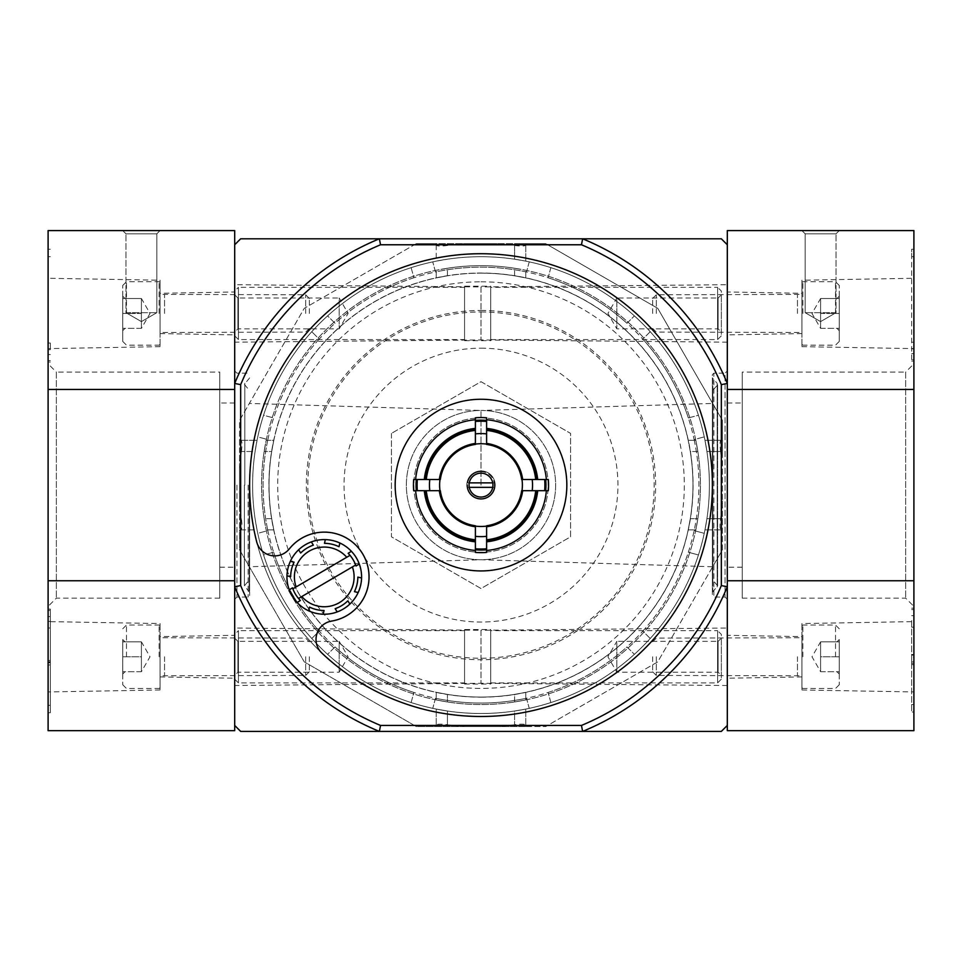 <?xml version="1.0" encoding="UTF-8"?>
<svg xmlns="http://www.w3.org/2000/svg" width="962" height="962" viewBox="0 0 962 962"><rect width="100%" height="100%" fill="white"/><g stroke="black" fill="none" stroke-linecap="round" stroke-linejoin="round"><path stroke-width="0.72" stroke-dasharray="4.81 3.61" d="M722.45 469.24L722.45 500.974L722.45 469.24A241.979 241.979 0 0 0 720.634 451.515L706.914 451.515A228.391 228.391 0 0 1 706.914 518.686A228.391 228.391 0 0 0 706.914 451.515L704.954 440.319L706.914 451.515L722.45 451.515L722.45 549.807L657.755 661.856L545.694 726.563L525.781 726.563L525.781 725.18C525.132 723.977 521.404 723.833 514.586 724.735L514.586 711.014A228.391 228.391 0 0 1 447.414 711.014A228.391 228.391 0 0 0 514.586 711.014L525.781 709.066L514.586 711.014L514.586 726.563L416.305 726.563L304.245 661.856L239.55 549.807L239.55 529.894L240.933 529.894C242.123 529.244 242.268 525.505 241.366 518.686A241.979 241.979 0 0 1 239.55 500.974L239.55 469.24L239.55 500.974M721.067 529.894L704.954 529.894L721.067 529.894C719.877 529.232 719.732 525.505 720.634 518.686A241.979 241.979 0 0 0 722.45 500.974M496.873 726.563L465.127 726.563L496.873 726.563A241.979 241.979 0 0 0 514.586 724.735M481 265.668A219.432 219.432 0 0 1 700.312 477.91A219.432 219.432 0 0 1 495.394 704.064A219.432 219.432 0 0 1 261.688 492.303A219.432 219.432 0 0 1 481 265.668A219.432 219.432 0 0 1 671.031 594.829A219.432 219.432 0 0 1 290.969 594.829A219.432 219.432 0 0 1 481 265.668A219.432 219.432 0 0 0 447.414 268.254A219.432 219.432 0 0 1 514.586 268.254A219.432 219.432 0 0 0 481 265.668M436.219 725.18L436.219 709.066L436.219 725.18C436.868 723.977 440.608 723.833 447.414 724.735A241.979 241.979 0 0 0 465.127 726.563M240.933 529.894L257.046 529.894L255.086 518.686L257.046 529.894L239.55 529.894L239.55 451.515L255.086 451.515L257.046 440.319L255.086 451.515A228.391 228.391 0 0 0 255.086 518.686A228.391 228.391 0 0 1 255.086 451.515L241.366 451.515A241.979 241.979 0 0 0 239.55 469.24M241.366 451.515C242.268 444.709 242.123 440.981 240.933 440.319L239.55 440.319L239.55 420.406L304.245 308.345L416.305 243.651L436.219 243.651L436.219 245.033C436.868 246.236 440.596 246.38 447.414 245.478A241.979 241.979 0 0 1 465.127 243.651L496.873 243.651L465.127 243.651M436.219 245.033L436.219 261.147L447.414 259.199A228.391 228.391 0 0 1 481 256.71A228.391 228.391 0 0 0 447.414 259.199L436.219 261.147L436.219 243.651L514.586 243.651L514.586 259.199L525.781 261.147L514.586 259.199A228.391 228.391 0 0 0 481 256.71A228.391 228.391 0 0 1 678.799 599.302A228.391 228.391 0 0 1 283.201 599.302A228.391 228.391 0 0 1 514.586 259.199L514.586 245.478A241.979 241.979 0 0 0 496.873 243.651M514.586 245.478C521.392 246.38 525.132 246.236 525.781 245.033L525.781 243.651L545.694 243.651L657.755 308.345L722.45 420.406L722.45 440.319L721.067 440.319C719.877 440.969 719.732 444.697 720.634 451.515M416.305 243.651L304.245 308.345L239.55 420.406L239.55 549.807L304.245 661.856L416.305 726.563L545.694 726.563L657.755 661.856L722.45 549.807L722.45 420.406L657.755 308.345L545.694 243.651L416.305 243.651M721.067 440.319L704.954 440.319L722.45 440.319L722.45 451.515M720.634 518.686L706.914 518.686L704.954 529.894L706.914 518.686L722.45 518.686M240.933 440.319L257.046 440.319L239.55 440.319L239.55 451.515M525.781 725.18L525.781 709.066L525.781 726.563L514.586 726.563M447.414 724.735L447.414 711.014L436.219 709.066L447.414 711.014L447.414 726.563M525.781 245.033L525.781 261.147L525.781 243.651L514.586 243.651M467.748 487.349L469.276 487.349A11.941 11.941 0 0 0 492.724 487.349L494.252 487.349A13.432 13.432 0 0 1 467.748 487.349L494.252 487.349A13.432 13.432 0 0 0 494.252 482.864L492.724 482.864A11.941 11.941 0 0 0 469.276 482.864L467.748 482.864A13.432 13.432 0 0 0 467.748 487.349M475.396 417.785L475.396 428.403M475.396 433.886L475.396 444.432A41.053 41.053 0 0 0 440.331 479.509L429.773 479.509M532.226 479.509L521.669 479.509A41.053 41.053 0 0 0 486.604 444.432L486.604 433.862M486.604 428.403L486.604 417.785M548.316 479.509L537.698 479.509M486.604 536.327L486.604 525.769A41.053 41.053 0 0 0 521.669 490.704L532.226 490.704M537.698 490.704L548.316 490.704M486.604 552.416L486.604 541.81M429.773 490.704L440.331 490.704A41.053 41.053 0 0 0 475.396 525.769L475.396 536.327M475.396 541.81L475.396 552.416M424.302 479.509L413.684 479.509M413.684 490.704L424.302 490.704M425.3 479.509A55.976 55.976 0 0 1 475.396 429.413A55.976 55.976 0 0 0 425.3 479.509M475.396 540.8A55.976 55.976 0 0 1 425.3 490.704A55.976 55.976 0 0 0 475.396 540.8M536.7 490.704A55.976 55.976 0 0 1 486.604 540.8A55.976 55.976 0 0 0 536.7 490.704M486.604 429.413A55.976 55.976 0 0 1 536.7 479.509A55.976 55.976 0 0 0 486.604 429.413M296.128 586.904L346.741 557.263M301.779 596.56L352.393 566.919M324.266 539.586A37.314 37.314 0 0 1 356.577 595.574A37.314 37.314 0 0 1 291.943 595.574A37.314 37.314 0 0 1 324.266 539.586M481 485.101L481 410.461L481 485.101M249.627 485.101L249.627 595.574L249.627 485.101M712.373 403.451L712.373 566.75L712.373 403.451L481 410.461A74.639 74.639 0 0 1 545.634 522.426A74.639 74.639 0 0 1 416.366 522.426A74.639 74.639 0 0 1 481 410.461A74.639 74.639 0 0 1 545.634 522.426A74.639 74.639 0 0 1 416.366 522.426A74.639 74.639 0 0 1 481 410.461L249.627 403.451M240.668 585.569L234.692 586.76L234.692 725.444L240.668 731.409L379.353 731.409L380.543 725.444L581.457 725.444A260.486 260.486 0 0 0 721.332 585.569L721.332 384.644A260.486 260.486 0 0 0 581.457 244.769L380.543 244.769A260.486 260.486 0 0 0 240.668 384.644L240.668 585.569A260.486 260.486 0 0 0 380.543 725.444M581.457 725.444L582.647 731.409L721.332 731.409L727.308 725.444L727.308 244.769L721.332 238.804L240.668 238.804L234.692 244.769L234.692 383.453L240.668 384.644M234.692 485.101L234.692 599.302L234.692 485.101M234.692 284.704L234.692 342.171L234.692 284.704L481 286.941L481 339.935L481 286.941L727.308 284.704L727.308 342.171L727.308 284.704M234.692 628.042L234.692 685.509L234.692 628.042L481 630.278L481 683.273L481 630.278L727.308 628.042L727.308 685.509L727.308 628.042M48.1 580.759L48.1 730.663L234.692 730.663L234.692 383.453L234.692 389.454L48.1 389.454L48.1 230.591L234.692 230.591L234.692 580.759L48.1 580.759L48.1 389.454M721.332 585.569L727.308 586.76A266.462 266.462 0 0 1 582.647 731.409A266.462 266.462 0 0 0 727.308 586.76A266.462 266.462 0 0 1 582.647 731.409L379.353 731.409A266.462 266.462 0 0 1 234.692 586.76A266.462 266.462 0 0 0 379.353 731.409A266.462 266.462 0 0 1 234.692 586.76M727.308 370.911L727.308 599.302L727.308 370.911L725.071 373.148L725.071 597.065L725.071 373.148L713.876 373.148L713.876 597.065L713.876 373.148L712.373 374.639L712.373 595.574L712.373 374.639M481 716.486A231.373 231.373 0 0 0 712.373 485.101A231.373 231.373 0 0 0 481 253.727A231.373 231.373 0 0 0 249.627 485.101A231.373 231.373 0 0 0 481 716.486M380.543 244.769L379.353 238.804A266.462 266.462 0 0 0 234.692 383.453A266.462 266.462 0 0 1 379.353 238.804A266.462 266.462 0 0 0 234.692 383.453M721.332 384.644L727.308 383.453A266.462 266.462 0 0 0 582.647 238.804L581.457 244.769M727.308 383.453A266.462 266.462 0 0 0 582.647 238.804A266.462 266.462 0 0 1 727.308 383.453L727.308 389.454L913.9 389.454L913.9 730.663L727.308 730.663L727.308 389.454L727.308 580.759L913.9 580.759M331.601 621.091A18.663 18.663 0 0 0 321.825 653.03A231.373 231.373 0 0 0 691.967 580.134A231.373 231.373 0 0 0 501.298 254.617A231.373 231.373 0 0 0 256.674 541.798A18.663 18.663 0 0 0 289.321 548.893A44.781 44.781 0 0 1 362.902 554.28A44.781 44.781 0 0 1 331.601 621.091M566.834 485.101A85.834 85.834 0 0 0 438.083 410.774A85.834 85.834 0 0 0 438.083 559.439A85.834 85.834 0 0 0 566.834 485.101M712.373 390.8L712.373 579.401L712.373 390.8L717.171 385.401L717.171 584.812L717.171 383.285L712.373 377.886L712.373 592.327L712.373 377.886M236.929 485.101L236.929 597.065L236.929 485.101M292.496 587.83A33.586 33.586 0 0 0 300.36 600.516M356.024 565.993A33.586 33.586 0 0 0 348.16 553.306M309.523 607.094A33.586 33.586 0 0 0 324.05 610.497M335.173 608.669A33.586 33.586 0 0 0 347.859 600.805M354.437 591.654A33.586 33.586 0 0 0 357.852 577.116M294.083 562.169A33.586 33.586 0 0 0 290.668 576.707M313.347 545.141A33.586 33.586 0 0 0 300.661 553.018M338.997 546.729A33.586 33.586 0 0 0 324.471 543.326M481 473.16A11.941 11.941 0 0 1 491.341 491.077A11.941 11.941 0 0 1 470.658 491.077A11.941 11.941 0 0 1 481 473.16M481 470.923A14.177 14.177 0 0 1 493.278 492.195A14.177 14.177 0 0 1 468.722 492.195A14.177 14.177 0 0 1 481 470.923A14.177 14.177 0 0 1 493.278 492.195A14.177 14.177 0 0 1 468.722 492.195A14.177 14.177 0 0 1 481 470.923M481 471.669A13.432 13.432 0 0 1 492.64 491.822A13.432 13.432 0 0 1 469.36 491.822A13.432 13.432 0 0 1 481 471.669A13.432 13.432 0 0 1 494.252 482.864L467.748 482.864A13.432 13.432 0 0 1 481 471.669M481 253.727A231.373 231.373 0 0 1 529.328 711.375A231.373 231.373 0 0 1 250.902 509.403A231.373 231.373 0 0 1 481 253.727M694.131 439.586A217.941 217.941 0 0 1 688.335 552.248L698.448 554.966A228.391 228.391 0 0 0 704.244 533.333L694.131 530.627A217.941 217.941 0 0 0 694.131 439.586L704.244 436.88A228.391 228.391 0 0 0 698.448 415.247L688.335 417.953A217.941 217.941 0 0 1 694.131 439.586L704.244 436.88A228.391 228.391 0 0 0 698.448 415.247L688.335 417.953A217.941 217.941 0 0 0 642.82 339.117L650.216 331.722A228.391 228.391 0 0 0 634.391 315.885L626.983 323.28A217.941 217.941 0 0 1 642.82 339.117L650.216 331.722A228.391 228.391 0 0 0 634.391 315.885L626.983 323.28A217.941 217.941 0 0 0 548.148 277.765L550.853 267.652A228.391 228.391 0 0 0 529.232 261.868L526.515 271.969A217.941 217.941 0 0 1 548.148 277.765L550.853 267.652A228.391 228.391 0 0 0 529.232 261.868L526.515 271.969A217.941 217.941 0 0 0 435.485 271.969L432.768 261.868A228.391 228.391 0 0 0 411.147 267.652L413.852 277.765A217.941 217.941 0 0 1 435.485 271.969L432.768 261.868A228.391 228.391 0 0 0 411.147 267.652L413.852 277.765A217.941 217.941 0 0 0 335.017 323.28L327.609 315.885A228.391 228.391 0 0 0 311.784 331.722L319.18 339.117A217.941 217.941 0 0 1 335.017 323.28L327.609 315.885A228.391 228.391 0 0 0 311.784 331.722L319.18 339.117A217.941 217.941 0 0 0 273.665 417.953L263.552 415.247A228.391 228.391 0 0 0 257.756 436.88L267.869 439.586A217.941 217.941 0 0 1 273.665 417.953L263.552 415.247A228.391 228.391 0 0 0 257.756 436.88L267.869 439.586A217.941 217.941 0 0 0 267.869 530.627L257.756 533.333A228.391 228.391 0 0 0 263.552 554.966L273.665 552.248A217.941 217.941 0 0 1 267.869 530.627L257.756 533.333A228.391 228.391 0 0 0 263.552 554.966L273.665 552.248A217.941 217.941 0 0 0 319.18 631.096L311.784 638.491A228.391 228.391 0 0 0 327.609 654.328L335.017 646.933A217.941 217.941 0 0 1 319.18 631.096L311.784 638.491A228.391 228.391 0 0 0 327.609 654.328L335.017 646.933A217.941 217.941 0 0 0 413.852 692.448L411.147 702.549A228.391 228.391 0 0 0 432.768 708.345L435.485 698.244A217.941 217.941 0 0 1 413.852 692.448L411.147 702.549A228.391 228.391 0 0 0 432.768 708.345L435.485 698.244A217.941 217.941 0 0 0 526.515 698.244L529.232 708.345A228.391 228.391 0 0 0 550.853 702.549L548.148 692.448A217.941 217.941 0 0 1 526.515 698.244L529.232 708.345A228.391 228.391 0 0 0 550.853 702.549L548.148 692.448A217.941 217.941 0 0 0 626.983 646.933L634.391 654.328A228.391 228.391 0 0 0 650.216 638.491L642.82 631.096A217.941 217.941 0 0 1 626.983 646.933L634.391 654.328A228.391 228.391 0 0 0 650.216 638.491L642.82 631.096A217.941 217.941 0 0 0 688.335 552.248L698.448 554.966A228.391 228.391 0 0 0 704.244 533.333L694.131 530.627M481 697.185A212.085 212.085 0 0 0 664.67 379.064A212.085 212.085 0 0 0 297.33 379.064A212.085 212.085 0 0 0 481 697.185M435.485 698.244A217.941 217.941 0 0 0 526.515 698.244M335.017 646.933A217.941 217.941 0 0 0 413.852 692.448M273.665 552.248A217.941 217.941 0 0 0 319.18 631.096M267.869 439.586A217.941 217.941 0 0 0 267.869 530.627M319.18 339.117A217.941 217.941 0 0 0 273.665 417.953M413.852 277.765A217.941 217.941 0 0 0 335.017 323.28M526.515 271.969A217.941 217.941 0 0 0 435.485 271.969M626.983 323.28A217.941 217.941 0 0 0 548.148 277.765M688.335 417.953A217.941 217.941 0 0 0 642.82 339.117M642.82 631.096A217.941 217.941 0 0 0 688.335 552.248M548.148 692.448A217.941 217.941 0 0 0 626.983 646.933M391.438 433.393L391.438 536.82L481 588.528L570.562 536.82L570.562 433.393L481 381.686L391.438 433.393L481 381.686L570.562 433.393L570.562 536.82L481 588.528L391.438 536.82L391.438 433.393M690.295 451.515A211.977 211.977 0 0 1 690.295 518.686A211.977 211.977 0 0 0 690.295 451.515L688.191 440.319L690.295 451.515L697.847 451.515A219.432 219.432 0 0 1 697.847 518.686A219.432 219.432 0 0 0 697.847 451.515L695.815 440.319L688.191 440.319L695.815 440.319L697.847 451.515L690.295 451.515M481 273.136A211.977 211.977 0 0 1 664.574 591.089A211.977 211.977 0 0 1 297.426 591.089A211.977 211.977 0 0 1 481 273.136A211.977 211.977 0 0 0 447.414 275.805A211.977 211.977 0 0 1 514.586 275.805A211.977 211.977 0 0 0 481 273.136A211.977 211.977 0 0 1 664.574 591.089A211.977 211.977 0 0 1 297.426 591.089A211.977 211.977 0 0 1 481 273.136M697.847 518.686L695.815 529.894L688.191 529.894L690.295 518.686L688.191 529.894L695.815 529.894L697.847 518.686L690.295 518.686L697.847 518.686M271.705 451.515A211.977 211.977 0 0 0 271.705 518.686A211.977 211.977 0 0 1 271.705 451.515L273.809 440.319L266.185 440.319L264.153 451.515A219.432 219.432 0 0 0 264.153 518.686A219.432 219.432 0 0 1 264.153 451.515L266.185 440.319L273.809 440.319L271.705 451.515L264.153 451.515L271.705 451.515M264.153 518.686L266.185 529.894L264.153 518.686L271.705 518.686L273.809 529.894L266.185 529.894L273.809 529.894L271.705 518.686L264.153 518.686M514.586 694.396A211.977 211.977 0 0 1 447.414 694.396A211.977 211.977 0 0 0 514.586 694.396L525.781 692.291L514.586 694.396L514.586 701.959A219.432 219.432 0 0 1 447.414 701.959A219.432 219.432 0 0 0 514.586 701.959L525.781 699.927L525.781 692.291L525.781 699.927L514.586 701.959L514.586 694.396M447.414 701.959L436.219 699.927L436.219 692.291L447.414 694.396L436.219 692.291L436.219 699.927L447.414 701.959L447.414 694.396L447.414 701.959M514.586 268.254L525.781 270.286L514.586 268.254L514.586 275.805L525.781 277.922L525.781 270.286L525.781 277.922L514.586 275.805L514.586 268.254M447.414 268.254L436.219 270.286L447.414 268.254L447.414 275.805L436.219 277.922L436.219 270.286L436.219 277.922L447.414 275.805L447.414 268.254M481 256.71A228.391 228.391 0 0 1 678.799 599.302A228.391 228.391 0 0 1 283.201 599.302A228.391 228.391 0 0 1 481 256.71M481 417.929A67.172 67.172 0 0 1 539.177 518.686A67.172 67.172 0 0 1 422.823 518.686A67.172 67.172 0 0 1 481 417.929A67.172 67.172 0 0 1 539.177 518.686A67.172 67.172 0 0 1 422.823 518.686A67.172 67.172 0 0 1 481 417.929M727.308 586.76L727.308 580.759M839.261 230.591L801.947 230.591L839.261 230.591L801.947 230.591L839.261 230.591L836.026 233.826L805.17 233.826L836.026 233.826L805.17 233.826L836.026 233.826L839.261 230.591M727.308 389.454L727.308 230.591L913.9 230.591L913.9 389.454M727.308 403.006L727.308 567.207L727.308 403.006L742.231 403.006L742.231 567.207L742.231 403.006M727.308 635.317L727.308 678.222L727.308 635.317L801.947 636.616L801.947 676.923L801.947 636.616M727.308 291.979L727.308 334.896L727.308 291.979L801.947 293.29L801.947 333.586L801.947 293.29M913.9 712L913.9 608.2L913.9 712L911.663 712L913.9 712M911.663 359.716L911.663 256.71L913.9 256.71L913.9 361.087L913.9 249.254L913.9 256.71L911.663 256.71L911.663 361.087L911.663 359.716L913.9 359.716M913.9 363.816L913.9 606.397L913.9 363.816L905.651 372.066L905.651 598.148L905.651 372.066L742.231 372.066L742.231 598.148L742.231 372.066M913.9 621.608L913.9 691.943L913.9 621.608L801.947 623.556L801.947 689.982L801.947 623.556M913.9 278.271L913.9 348.605L913.9 278.271L801.947 280.219L801.947 346.657L801.947 280.219M836.026 312.686L805.17 312.686L836.026 312.686L836.026 233.826L836.026 312.686L805.17 312.686L836.026 312.686L820.598 321.597L836.026 312.686M911.663 249.254L913.9 249.254L911.663 249.254L911.663 256.71L911.663 249.254M911.663 620.55L911.663 712L911.663 620.55L913.9 620.55M911.663 663.491L913.9 663.491L913.9 661.255L911.663 661.255L911.663 663.491L911.663 654.533L911.663 664.658L913.9 664.658L913.9 657.034L911.663 656.769L913.9 657.034M911.663 657.034L911.663 664.658L913.9 664.658L913.9 654.533L913.9 661.928L913.9 654.533L911.663 654.533L913.9 654.533L913.9 663.491M911.663 661.928L913.9 661.928M911.663 655.134L913.9 655.134M911.663 661.255L911.663 656.769M913.9 661.255L913.9 656.769M839.261 641.846L839.261 671.704L836.952 671.704L839.261 671.704L839.261 674.013L839.261 641.846L839.261 656.769L839.261 641.846L836.952 641.846L839.261 641.846L839.261 639.538L839.261 641.846L820.598 641.846L820.598 671.704L820.598 641.846L820.598 649.314L820.598 641.846L839.261 641.846M839.261 656.769L839.261 684.764L839.261 656.769L820.598 656.769L820.598 664.237L820.598 649.314L820.598 656.769L839.261 656.769M835.533 656.769L835.533 625.047L835.533 656.769M802.873 656.769L802.873 625.047L802.873 656.769M801.947 656.769L801.947 687.565L801.947 656.769M797.462 656.769L797.462 675.432L797.462 656.769M656.324 656.769L656.324 675.432L656.324 656.769M652.669 656.769L652.669 671.777L652.669 656.769M820.598 671.704L839.261 671.704L820.598 671.704L811.988 656.769L820.598 641.846M839.261 298.509L839.261 328.367L836.952 328.367L839.261 328.367L839.261 330.675L839.261 298.509L839.261 313.444L839.261 298.509L836.952 298.509L839.261 298.509L839.261 296.2L839.261 298.509L820.598 298.509L820.598 328.367L820.598 298.509L820.598 305.976L820.598 298.509L839.261 298.509M839.261 313.444L839.261 285.449L839.261 341.426L839.261 313.444L820.598 313.444L820.598 305.976L820.598 313.444L839.261 313.444M835.533 313.444L835.533 281.722L835.533 313.444M802.873 313.444L802.873 281.722L802.873 313.444M801.947 313.444L801.947 282.648L801.947 313.444M797.462 313.444L797.462 294.781L797.462 313.444M656.324 313.444L656.324 294.781L656.324 313.444M652.669 313.444L652.669 298.436L652.669 313.444M820.598 328.367L839.261 328.367L820.598 328.367L811.988 313.444L820.598 298.509M234.692 634.379L234.692 679.16L234.692 634.379L238.432 630.651L238.432 682.9L238.432 630.651L464.574 630.651L464.574 682.9L464.574 630.651M234.692 638.119L234.692 675.432L234.692 638.119L237.927 641.341L237.927 672.197L237.927 641.341L339.189 641.341L339.189 672.197L339.189 641.341L348.1 656.769L339.189 672.197L237.927 672.197L234.692 675.432M464.574 629.533L464.574 684.018L464.574 629.533L490.704 629.533L490.704 684.018L490.704 629.533M490.704 630.651L490.704 682.9L490.704 630.651L717.604 630.651L717.604 682.9L717.604 630.651L721.332 634.379L721.332 679.16L721.332 634.379M721.332 638.119L721.332 675.432L721.332 638.119L718.097 641.341L718.097 672.197L718.097 641.341L616.846 641.341L616.846 672.197L616.846 641.341L607.936 656.769L616.846 672.197L718.097 672.197L721.332 675.432M234.692 291.041L234.692 335.834L234.692 291.041L238.432 287.313L238.432 339.562L238.432 287.313L464.574 287.313L464.574 339.562L464.574 287.313M234.692 294.781L234.692 332.094L234.692 294.781L237.927 298.016L237.927 328.86L237.927 298.016L339.189 298.016L339.189 328.86L339.189 298.016L348.1 313.444L339.189 328.86L237.927 328.86L234.692 332.094M464.574 286.195L464.574 340.68L464.574 286.195L490.704 286.195L490.704 340.68L490.704 286.195M490.704 287.313L490.704 339.562L490.704 287.313L717.604 287.313L717.604 339.562L717.604 287.313L721.332 291.041L721.332 335.834L721.332 291.041M721.332 294.781L721.332 332.094L721.332 294.781L718.097 298.016L718.097 328.86L718.097 298.016L616.846 298.016L616.846 328.86L616.846 298.016L607.936 313.444L616.846 328.86L718.097 328.86L721.332 332.094M48.1 278.271L48.1 348.605L48.1 278.271L160.053 280.219L160.053 346.657L160.053 280.219M48.1 621.608L48.1 691.943L48.1 621.608L160.053 623.556L160.053 689.982L160.053 623.556M48.1 363.816L48.1 606.397L48.1 363.816L56.349 372.066L56.349 598.148L56.349 372.066L219.769 372.066L219.769 598.148L219.769 372.066M50.337 610.497L50.337 705.29L48.1 705.29L48.1 712.746L48.1 609.126L48.1 705.29L50.337 705.29L50.337 712.746L48.1 712.746L50.337 712.746L50.337 609.126L50.337 610.497L48.1 610.497M48.1 343.049L48.1 249.254L48.1 343.049L50.337 343.049L50.337 349.651L48.1 349.651M234.692 580.759L234.692 389.454M122.739 230.591L160.053 230.591L122.739 230.591L160.053 230.591L122.739 230.591L125.974 233.826L156.83 233.826L125.974 233.826L156.83 233.826L125.974 233.826L122.739 230.591M234.692 403.006L234.692 567.207L234.692 403.006L219.769 403.006L219.769 567.207L219.769 403.006M234.692 635.317L234.692 678.222L234.692 635.317L160.053 636.616L160.053 676.923L160.053 636.616M234.692 291.979L234.692 334.896L234.692 291.979L160.053 293.29L160.053 333.586L160.053 293.29M125.974 312.686L156.83 312.686L125.974 312.686L125.974 233.826L125.974 312.686L156.83 312.686L125.974 312.686L141.402 321.597L125.974 312.686M50.337 662.493L48.1 662.493L48.1 660.509L50.337 660.509L50.337 662.746L48.1 662.746L48.1 664.982L48.1 660.509L50.337 660.509L50.337 661.628L48.1 661.628M50.337 664.982L48.1 664.982L50.337 664.982L50.337 662.746L50.337 664.982M48.1 662.493L50.337 662.746L48.1 662.746L50.337 662.746L50.337 661.628M50.337 343.049L50.337 349.651M50.337 249.254L48.1 249.254L50.337 249.254M122.739 641.846L122.739 671.704L125.048 671.704L122.739 671.704L122.739 674.013L122.739 641.846L122.739 656.769L122.739 641.846L125.048 641.846L122.739 641.846L122.739 639.538L122.739 641.846L141.402 641.846L141.402 671.704L141.402 641.846L141.402 649.314L141.402 641.846L122.739 641.846M122.739 656.769L122.739 684.764L122.739 656.769L141.402 656.769L141.402 664.237L141.402 649.314L141.402 656.769L122.739 656.769M126.467 656.769L126.467 625.047L126.467 656.769M159.127 656.769L159.127 625.047L159.127 656.769M160.053 656.769L160.053 687.565L160.053 656.769M164.538 656.769L164.538 675.432L164.538 656.769M305.675 656.769L305.675 675.432L305.675 656.769M309.331 656.769L309.331 671.777L309.331 656.769M141.402 671.704L122.739 671.704L141.402 671.704L150.012 656.769L141.402 641.846M122.739 298.509L122.739 328.367L125.048 328.367L122.739 328.367L122.739 330.675L122.739 298.509L122.739 313.444L122.739 298.509L125.048 298.509L122.739 298.509L122.739 296.2L122.739 298.509L141.402 298.509L141.402 328.367L141.402 298.509L141.402 305.976L141.402 298.509L122.739 298.509M122.739 313.444L122.739 285.449L122.739 341.426L122.739 313.444L141.402 313.444L141.402 305.976L141.402 313.444L122.739 313.444M126.467 313.444L126.467 281.722L126.467 313.444M159.127 313.444L159.127 281.722L159.127 313.444M160.053 313.444L160.053 282.648L160.053 313.444M164.538 313.444L164.538 294.781L164.538 313.444M305.675 313.444L305.675 294.781L305.675 313.444M309.331 313.444L309.331 298.436L309.331 313.444M141.402 328.367L122.739 328.367L141.402 328.367L150.012 313.444L141.402 298.509M239.55 518.686L241.366 518.686M447.414 243.651L447.414 245.478M440.331 479.509A41.053 41.053 0 0 1 475.396 444.432M475.396 525.769A41.053 41.053 0 0 1 440.331 490.704M521.669 490.704A41.053 41.053 0 0 1 486.604 525.769M486.604 444.432A41.053 41.053 0 0 1 521.669 479.509M712.818 389.754L712.818 580.459L712.818 389.754M717.171 383.285L717.171 586.916L717.171 383.285M712.818 378.944L712.818 591.269L712.818 378.944M249.182 485.101L249.182 591.269L249.182 485.101M244.829 485.101L244.829 383.285L244.829 485.101M248.124 485.101L248.124 597.065L248.124 485.101M481 311.941A173.16 173.16 0 0 1 630.964 571.681A173.16 173.16 0 0 1 331.036 571.681A173.16 173.16 0 0 1 481 311.941M481 310.449A174.651 174.651 0 0 1 632.25 572.426A174.651 174.651 0 0 1 329.75 572.426A174.651 174.651 0 0 1 481 310.449M481 348.172A136.929 136.929 0 0 1 599.591 553.571A136.929 136.929 0 0 1 362.409 553.571A136.929 136.929 0 0 1 481 348.172M481 281.806A203.307 203.307 0 0 1 684.307 485.101A203.307 203.307 0 0 1 481 688.407A203.307 203.307 0 0 1 277.693 485.101A203.307 203.307 0 0 1 481 281.806M911.663 353.631L913.9 353.631M911.663 348.821L913.9 348.821M911.663 342.207L913.9 342.207M911.663 704.545L913.9 704.545L911.663 704.545M911.663 627.164L913.9 627.164M911.663 609.595L913.9 609.595M911.663 615.668L913.9 615.668M50.337 616.582L48.1 616.582M50.337 621.392L48.1 621.392M50.337 628.006L48.1 628.006M50.337 662L48.1 662M50.337 360.618L48.1 360.618M50.337 256.71L48.1 256.71L50.337 256.71M50.337 354.545L48.1 354.545M712.373 566.75L481 559.74L249.627 566.75M727.308 685.509L481 683.273L234.692 685.509M727.308 342.171L481 339.935L234.692 342.171M712.373 592.327L717.604 585.87L712.373 579.401M717.604 585.87L717.604 384.343L717.604 585.87M727.308 599.302L725.071 597.065L713.876 597.065L712.373 595.574M249.627 592.327L244.396 585.87L249.627 579.401M249.627 377.886L244.396 384.343L249.627 390.8M244.396 485.101L244.396 585.87L244.396 485.101M234.692 599.302L236.929 597.065L248.124 597.065L249.627 595.574M234.692 370.911L236.929 373.148L248.124 373.148L249.627 374.639M801.947 346.657L913.9 348.605M801.947 333.586L727.308 334.896M801.947 689.982L913.9 691.943M801.947 676.923L727.308 678.222M742.231 598.148L905.651 598.148L913.9 606.397M742.231 567.207L727.308 567.207M820.598 321.597L805.17 312.686L805.17 233.826L801.947 230.591L805.17 233.826L805.17 312.686L820.598 321.597M911.663 361.087L913.9 361.087M911.663 608.2L913.9 608.2M911.663 654.533L913.9 654.533M836.952 641.846L839.261 639.538M836.952 671.704L839.261 674.013M839.261 628.787L835.533 625.047L802.873 625.047L801.947 625.985M839.261 684.764L835.533 688.491L802.873 688.491L801.947 687.565M652.669 671.777L656.324 675.432L801.947 675.805M652.669 641.774L656.324 638.119L801.947 637.734M836.952 298.509L839.261 296.2M836.952 328.367L839.261 330.675M839.261 285.449L835.533 281.722L802.873 281.722L801.947 282.648M839.261 341.426L835.533 345.154L802.873 345.154L801.947 344.228M652.669 328.439L656.324 332.094L801.947 332.467M652.669 298.436L656.324 294.781L801.947 294.408M234.692 679.16L238.432 682.9L464.574 682.9M464.574 684.018L490.704 684.018M490.704 682.9L717.604 682.9L721.332 679.16M234.692 335.834L238.432 339.562L464.574 339.562M464.574 340.68L490.704 340.68M490.704 339.562L717.604 339.562L721.332 335.834M160.053 346.657L48.1 348.605M160.053 333.586L234.692 334.896M160.053 689.982L48.1 691.943M160.053 676.923L234.692 678.222M219.769 598.148L56.349 598.148L48.1 606.397M219.769 567.207L234.692 567.207M141.402 321.597L156.83 312.686L156.83 233.826L160.053 230.591L156.83 233.826L156.83 312.686L141.402 321.597M50.337 609.126L48.1 609.126M50.337 362.001L48.1 362.001M125.048 641.846L122.739 639.538M125.048 671.704L122.739 674.013M122.739 684.764L126.467 688.491L159.127 688.491L160.053 687.565M122.739 628.787L126.467 625.047L159.127 625.047L160.053 625.985M309.331 641.774L305.675 638.119L160.053 637.734M309.331 671.777L305.675 675.432L160.053 675.805M125.048 298.509L122.739 296.2M125.048 328.367L122.739 330.675M122.739 341.426L126.467 345.154L159.127 345.154L160.053 344.228M122.739 285.449L126.467 281.722L159.127 281.722L160.053 282.648M309.331 298.436L305.675 294.781L160.053 294.408M309.331 328.439L305.675 332.094L160.053 332.467"/><path stroke-width="1.44" d="M469.276 487.349L492.724 487.349M481 473.16A11.941 11.941 0 0 1 491.341 491.077A11.941 11.941 0 0 1 470.658 491.077A11.941 11.941 0 0 1 481 473.16M486.604 539.802L486.604 525.769A41.053 41.053 0 0 0 521.669 490.704L535.69 490.704A54.978 54.978 0 0 1 486.604 539.802L486.604 541.81A56.974 56.974 0 0 0 537.698 490.704L535.69 490.704M535.69 479.509L521.669 479.509A41.053 41.053 0 0 0 486.604 444.432L486.604 430.411A54.978 54.978 0 0 1 535.69 479.509L537.698 479.509A56.974 56.974 0 0 0 486.604 428.403L486.604 430.411M475.396 430.411L475.396 444.432A41.053 41.053 0 0 0 440.331 479.509L426.31 479.509A54.978 54.978 0 0 1 475.396 430.411L475.396 428.403A56.974 56.974 0 0 0 424.302 479.509L426.31 479.509M426.31 490.704L440.331 490.704A41.053 41.053 0 0 0 475.396 525.769L475.396 539.802A54.978 54.978 0 0 1 426.31 490.704L424.302 490.704A56.974 56.974 0 0 0 475.396 541.81L475.396 539.802M486.604 421.452L486.604 433.886A51.527 51.527 0 0 0 475.396 433.886L475.396 421.452A63.901 63.901 0 0 1 486.604 421.452L486.604 417.785A67.544 67.544 0 0 0 475.396 417.785L475.396 421.452M544.648 490.704L532.226 490.704A51.527 51.527 0 0 0 532.226 479.509L544.648 479.509A63.901 63.901 0 0 1 544.648 490.704L548.316 490.704A67.544 67.544 0 0 0 548.316 479.509L544.648 479.509M475.396 548.761L475.396 536.327A51.527 51.527 0 0 0 486.604 536.327L486.604 548.761A63.901 63.901 0 0 1 475.396 548.761L475.396 552.416A67.544 67.544 0 0 0 486.604 552.416L486.604 548.761M417.352 490.704L413.684 490.704A67.544 67.544 0 0 1 413.684 479.509L429.773 479.509A51.527 51.527 0 0 0 429.773 490.704L417.352 490.704A63.901 63.901 0 0 1 417.352 479.509M486.604 550.48A65.62 65.62 0 0 0 546.38 490.704M415.62 490.704A65.62 65.62 0 0 0 475.396 550.48M475.396 419.733A65.62 65.62 0 0 0 415.62 479.509M546.38 479.509A65.62 65.62 0 0 0 486.604 419.733M481 570.935A85.834 85.834 0 0 0 566.834 485.101A85.834 85.834 0 0 0 481 399.266A85.834 85.834 0 0 0 395.166 485.101A85.834 85.834 0 0 0 481 570.935M425.3 479.509A55.976 55.976 0 0 1 475.396 429.413M475.396 540.8A55.976 55.976 0 0 1 425.3 490.704M536.7 490.704A55.976 55.976 0 0 1 486.604 540.8M486.604 429.413A55.976 55.976 0 0 1 536.7 479.509M356.024 565.993L359.271 563.985L356.024 565.993A33.586 33.586 0 0 0 355.663 565.007L352.393 566.919L355.663 565.007A33.586 33.586 0 0 0 350.012 555.339L346.741 557.263L350.012 555.339A33.586 33.586 0 0 0 348.16 553.306L351.395 551.298A37.314 37.314 0 0 0 339.875 543.013L338.997 546.729A33.586 33.586 0 0 0 324.471 543.326L325.336 539.61A37.314 37.314 0 0 0 311.327 541.907L313.347 545.141A33.586 33.586 0 0 0 300.661 553.018L298.641 549.771A37.314 37.314 0 0 0 290.368 561.303L294.083 562.169A33.586 33.586 0 0 0 290.668 576.707L286.953 575.829A37.314 37.314 0 0 0 289.249 589.838L292.496 587.83A33.586 33.586 0 0 0 292.857 588.816L296.128 586.904A29.858 29.858 0 0 1 346.741 557.263L292.857 588.816A33.586 33.586 0 0 0 298.509 598.472L301.779 596.56L298.509 598.472A33.586 33.586 0 0 0 300.36 600.516L297.126 602.525A37.314 37.314 0 0 0 359.271 563.985A37.314 37.314 0 0 0 351.395 551.298L348.16 553.306M338.997 546.729L339.875 543.013A37.314 37.314 0 0 0 325.336 539.61L324.471 543.326M292.496 587.83L289.249 589.838A37.314 37.314 0 0 0 297.126 602.525L300.36 600.516M294.083 562.169L290.368 561.303A37.314 37.314 0 0 0 286.953 575.829L290.668 576.707M313.347 545.141L311.327 541.907A37.314 37.314 0 0 0 298.641 549.771L300.661 553.018M240.668 585.569L234.692 586.76L234.692 725.444L240.668 731.409L379.353 731.409A266.462 266.462 0 0 1 234.692 586.76L234.692 383.453A266.462 266.462 0 0 1 379.353 238.804L240.668 238.804L234.692 244.769L234.692 383.453L240.668 384.644A260.486 260.486 0 0 1 380.543 244.769L379.353 238.804L582.647 238.804A266.462 266.462 0 0 1 727.308 383.453L727.308 244.769L721.332 238.804L582.647 238.804L581.457 244.769A260.486 260.486 0 0 1 721.332 384.644L721.332 585.569A260.486 260.486 0 0 1 581.457 725.444L380.543 725.444A260.486 260.486 0 0 1 240.668 585.569L240.668 384.644M721.332 585.569L727.308 586.76A266.462 266.462 0 0 1 582.647 731.409L721.332 731.409L727.308 725.444L727.308 383.453L721.332 384.644M321.825 653.03A231.373 231.373 0 0 0 691.967 580.134A231.373 231.373 0 0 0 501.298 254.617A231.373 231.373 0 0 0 256.674 541.798A18.663 18.663 0 0 0 289.321 548.893A44.781 44.781 0 0 1 362.902 554.28A44.781 44.781 0 0 1 331.601 621.091A18.663 18.663 0 0 0 321.825 653.03M581.457 244.769L380.543 244.769M581.457 725.444L582.647 731.409L379.353 731.409L380.543 725.444M352.393 566.919A29.858 29.858 0 0 1 301.779 596.56L352.393 566.919M309.523 607.094L308.646 610.81L309.523 607.094A33.586 33.586 0 0 0 324.05 610.497L323.184 614.213L324.05 610.497M335.173 608.669L337.193 611.916L335.173 608.669A33.586 33.586 0 0 0 347.859 600.805L349.879 604.052L347.859 600.805M354.437 591.654L358.153 592.52L354.437 591.654A33.586 33.586 0 0 0 357.852 577.116L361.568 577.982L357.852 577.116M492.724 482.864L469.276 482.864M727.308 586.76L727.308 730.663L913.9 730.663L913.9 230.591L727.308 230.591L727.308 383.453M727.308 580.759L913.9 580.759M727.308 389.454L913.9 389.454M234.692 383.453L234.692 230.591L48.1 230.591L48.1 730.663L234.692 730.663L234.692 586.76M234.692 389.454L48.1 389.454M234.692 580.759L48.1 580.759M522.005 479.509A41.378 41.378 0 0 1 522.005 490.704M475.396 444.107A41.378 41.378 0 0 1 486.604 444.107M439.995 490.704A41.378 41.378 0 0 1 439.995 479.509M486.604 526.106A41.378 41.378 0 0 1 475.396 526.106M439.321 479.509A42.051 42.051 0 0 1 475.396 443.434M475.396 526.779A42.051 42.051 0 0 1 439.321 490.704M522.679 490.704A42.051 42.051 0 0 1 486.604 526.779M486.604 443.434A42.051 42.051 0 0 1 522.679 479.509M416.293 490.704A64.947 64.947 0 0 1 416.293 479.509M486.604 549.807A64.947 64.947 0 0 1 475.396 549.807M545.707 479.509A64.947 64.947 0 0 1 545.707 490.704M475.396 420.406A64.947 64.947 0 0 1 486.604 420.406"/></g></svg>
